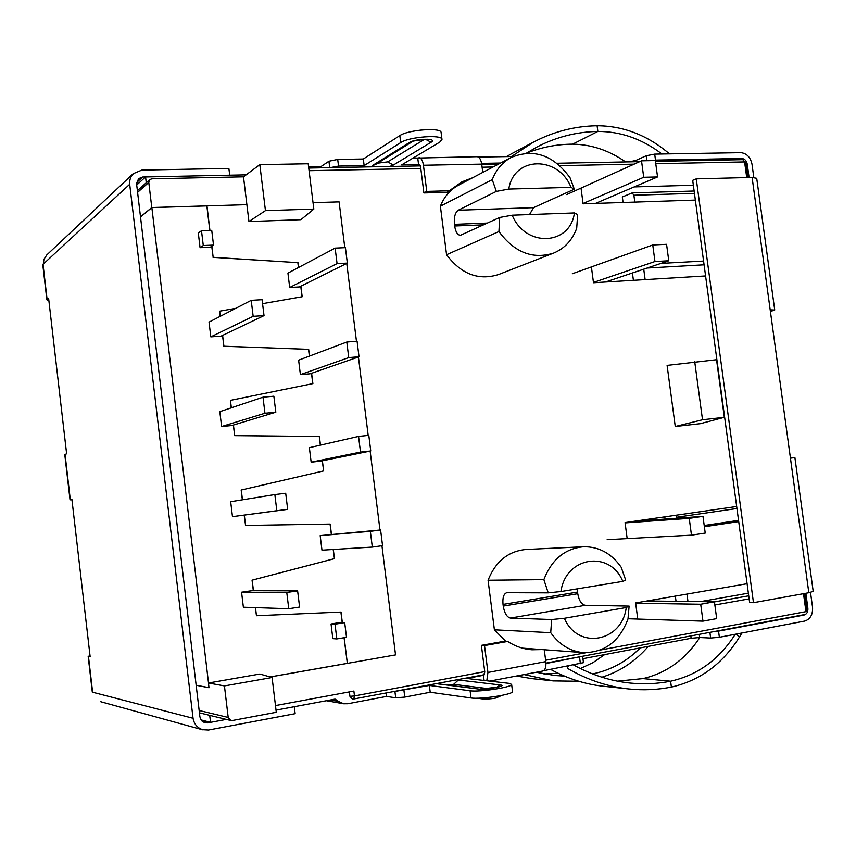 <?xml version="1.0" encoding="UTF-8"?>
<svg xmlns="http://www.w3.org/2000/svg" width="856" height="856" viewBox="0 0 856 856"><rect width="100%" height="100%" fill="white"/><g stroke="black" fill="none" stroke-linecap="round" stroke-linejoin="round"><path stroke-width="1.28" d="M632.423 272.968L633.408 280.319M645.124 279.612L643.733 269.18M634.81 202.102L633.889 195.232L632.199 192.889L622.333 196.966L623.072 202.498M643.712 177.288L657.547 176.946L655.354 160.554L641.519 160.821L643.712 177.288L583.054 203.514M641.519 160.821L566.651 194.569M657.547 176.946L595.498 203.418M654.958 261.519L652.754 244.966L666.567 244.302L668.771 260.77L654.958 261.519L593.443 282.426M652.754 244.966L572.29 273.77M668.771 260.77L605.524 282.009M377.689 163.164L387.715 161.87L424.319 139.421M482.773 172.42L481.703 164.127L423.442 165.251L426.77 191.402L423.902 192.953L420.596 166.899L419.119 164.363L401.635 164.898L439.749 142.128L441.985 139.41L441.097 132.487C441.461 127.244 408.002 129.748 399.816 135.623L363.308 159.002L337.703 159.43L328.929 161.238L320.797 166.695L308.609 166.931M441.985 139.41C442.359 134.264 408.901 136.799 400.704 142.588L364.142 165.604L363.308 159.002M412.902 158.167L477.102 156.691C479.414 156.98 480.944 159.462 481.703 164.127M513.151 156.488L478.408 157.065M646.869 160.725L646.205 155.749L636.072 160.35L629.481 161.859M646.205 155.749L654.69 154.112L740.954 152.668C746.721 153.385 750.402 157.194 751.985 164.095L753.804 177.449M573.606 664.994C591.892 675.063 610.831 681.087 630.433 683.077C644.044 684.415 657.429 683.794 670.601 681.205L642.931 678.594C666.417 673.126 685.378 659.441 699.833 637.538M568.395 665.989L567.293 668.236C586.981 679.75 607.471 686.662 628.764 688.962C643.209 690.471 657.408 689.84 671.382 687.079L670.601 681.205C697.629 675.159 719.179 659.516 735.25 634.264M550.558 669.371C567.656 678.68 585.279 684.297 603.416 686.255M617.476 681.162L642.931 678.594M524.065 674.571L553.286 680.905L578.752 681.248M536.156 672.281L554.881 675.502L564.489 676.112M543.924 673.94L558.219 673.298M516.446 676.026L531.811 678.615L553.329 680.905M506.485 156.595L511.567 153.748M526.547 153.149C541.409 147.243 556.764 144.247 572.621 144.172C591.314 144.429 608.98 150.346 625.618 161.934M526.429 153.16L537.129 146.922C556.336 136.992 576.57 131.835 597.852 131.439C620.803 131.439 642.171 138.95 661.945 153.994M511.524 156.509L533.416 142.149C553.532 131.589 574.761 126.121 597.103 125.746C623.468 125.896 647.607 135.269 669.52 153.866M736.064 634.114L739.402 637.121C722.614 663.956 699.941 680.606 671.382 687.079M640.277 647.874C626.678 661.517 610.831 670.184 592.727 673.865L592.737 673.982M648.334 646.355C635.409 661.313 619.937 671.596 601.907 677.203M580.357 668.536L593.005 662.63L604.668 654.583M739.402 637.121L741.917 633.001M136.596 182.563L142.674 177.021L138.522 178.669L136.607 184.115L199.93 716.996L201.535 720.731L204.755 722.785L207.644 722.881L226.305 719.404L210.533 722.346L209.699 715.348M330.352 699.994L338.42 701.396L335.038 699.117L276.028 710.127L294.304 706.714L295.149 713.679L208.5 730.04L202.626 729.708C197.308 727.889 194.109 724.08 193.049 718.27L129.695 184.275C129.363 179.953 130.658 176.379 133.568 173.554L141.85 170.087L228.873 168.439L229.697 175.191L142.674 177.021M200.914 719.875L210.533 722.346M507.651 641.444L484.517 645.563L481.393 645.349L504.462 641.24L507.651 641.444C515.237 646.344 523.326 649.115 531.908 649.768L540.874 649.586M530.281 649.618L537.579 649.351M481.393 645.349L484.796 672.131L483.447 675.288L484.1 680.467M484.517 645.563L487.941 672.452L486.797 680.777M487.941 672.452L545.807 661.624L544.288 649.832M447.1 684.789L453.627 684.34L488.476 688.706M46.566 255.334L43.945 259.272L43.324 264.065L129.695 184.275M545.807 661.624C546.278 666.963 545.283 670.098 542.8 671.008L489.696 681.108M338.42 701.396L343.641 703.76L347.825 703.739L386.591 696.42L386.174 693.114M397.323 691.017L429.359 685.442L430.204 692.258L404.76 697.094L395.707 697.833L386.591 696.42M699.256 634.339L699.684 637.527L710.651 638.052L719.372 637.281L804.822 621.039C810.3 619.155 812.879 614.597 812.558 607.364L810.504 592.395M699.684 637.527L691.113 638.287L582.947 658.681M545.957 663.539L582.626 656.231L583.471 662.672L543.603 670.697M429.359 685.442L470.094 690.771C479.36 692.311 513.022 687.101 511.62 684.361L508.871 683.323L466.616 678.444L483.447 675.288M511.62 684.361L512.541 691.509C513.953 694.344 480.291 699.598 471.003 697.961L430.204 692.258M90.03 655.664L88.189 656.381L90.158 656.82L71.904 499.358L70.053 499.829L71.958 499.754M70.032 499.829L64.778 454.557L66.629 453.808L48.589 298.156L46.877 299.793L48.856 300.531M92.341 692.151L193.049 718.27M42.832 264.804L43.324 264.065M753.473 602.688L696.26 178.872L692.686 180.338L749.642 602.635L753.473 602.688L808.824 592.727L770.186 309.851L774.584 310.022L770.411 311.52M808.824 592.727L813.061 591.442M712.577 631.846L718.548 631.118L719.372 637.281M806.62 608.209L807.882 608.231C808.107 611.89 806.823 614.18 804.009 615.068L718.548 631.118M790.441 458.163L794.764 457.575L790.43 458.067M696.26 178.872L752.103 177.438L756.576 178.294M807.882 608.231L805.838 593.262M469.677 179.311L460.539 182.628M423.902 192.953L447.11 192.3L461.951 181.846L472.673 177.738M749.086 177.513L747.267 164.191C746.507 160.661 744.667 158.756 741.745 158.478L655.493 160.104L654.69 154.112M146.258 182.767L145.563 176.957L246.143 174.849M136.714 184.992L145.563 176.957M426.77 191.402L450.042 190.76M423.442 165.251C422.693 160.489 421.216 157.964 419.033 157.654M500.6 163.036L481.596 163.389M650.817 160.65L655.493 160.104M320.936 167.819L320.797 166.695M418.573 164.577L417.749 158.082M330.202 167.637L338.527 166.085L337.703 159.43M364.142 165.604L338.527 166.085M276.82 510.722L287.659 509.363L285.701 493.259L274.851 494.565L276.82 510.722L232.468 516.65L287.659 509.363M274.851 494.565L230.671 501.712L232.468 516.65M264.953 413.245L275.814 412.218L273.856 396.21L262.995 397.184L264.953 413.245L221.608 426.534L231.783 425.539L275.814 412.218M262.995 397.184L219.821 411.672L221.608 426.534M253.162 316.324L264.023 315.618L262.075 299.696L251.215 300.349L253.162 316.324L210.811 336.879L220.987 336.173L264.023 315.618M251.215 300.349L209.035 322.102L210.811 336.879M201.492 230.735L203.279 245.533L200.069 247.684L210.255 247.256L213.519 245.105L211.732 230.35L201.492 230.735L198.303 232.982L200.069 247.684M203.279 245.533L213.519 245.105M335.006 624.195L336.825 638.94L332.834 638.63L331.037 623.981L335.006 624.195L344.69 622.612L340.677 622.408L331.037 623.981M336.825 638.94L346.509 637.313L344.69 622.612M372.307 547.091L382.546 545.647L380.599 529.96L370.348 531.341L372.307 547.091L321.974 550.183L320.176 535.599L370.348 531.341M380.599 529.96L320.176 535.599M360.494 452.086L370.744 450.962L368.808 435.351L358.546 436.421L360.494 452.086L311.156 462.176L320.807 461.106L370.744 450.962M358.546 436.421L309.369 447.667L311.156 462.176M348.745 357.594L359.017 356.77L357.08 341.244L346.808 342.015L348.745 357.594L300.392 374.618L310.054 373.805L359.017 356.77M346.808 342.015L298.626 360.173L300.392 374.618M337.061 263.605L347.343 263.102L345.417 247.651L335.135 248.112L337.061 263.605L289.692 287.488L299.354 286.942L347.343 263.102M335.135 248.112L287.926 273.118L289.692 287.488M288.75 608.734L299.589 607.043L297.61 590.854L286.771 592.491L288.75 608.734L243.371 607.225L241.563 592.213L286.771 592.491M297.61 590.854L251.718 590.704L241.563 592.213M196.152 685.217L209.003 687.668M208.511 682.992L151.854 207.612L246.881 204.67L151.78 207.537L148.784 182.424L149.789 179.61L137.388 190.685M140.523 217.007L151.854 207.612M255.484 607.632L256.458 615.742L341.03 612.072L342.314 622.494M344.187 637.709L347.354 663.379L395.536 654.904L381.937 545.732L395.536 654.904L270.175 676.968M379.978 530.014L370.145 451.08L379.978 530.014M368.187 435.415L358.418 356.984L368.187 435.415M356.46 341.298L346.755 263.391L356.46 341.298M344.797 247.684L339.094 201.888L313.039 202.669L339.094 201.888L344.797 247.684M206.959 205.868L209.923 230.424M211.828 246.218L213.165 257.303L297.984 262.664L298.573 267.479M300.884 286.182L302.179 296.743L262.557 303.666M235.657 308.374L219.671 311.167L220.292 316.292M222.603 335.402L223.908 346.231L308.663 349.355L309.498 356.075M311.605 373.27L312.889 383.616L230.446 400.362L231.345 407.809M233.431 425.047L234.704 435.608L319.395 436.496L320.465 445.131M322.391 460.785L323.643 470.918L241.274 490.017L242.462 499.808M244.313 515.152L245.554 525.445L330.191 524.065L331.433 534.165M333.316 549.488L334.45 558.658L252.167 580.143L253.44 590.715M344.059 637.731L347.354 663.379M347.215 663.368L270.089 676.946M206.852 205.954L209.806 230.424M211.721 246.282L213.165 257.303M213.058 257.367L297.984 262.664M297.856 262.728L298.455 267.543M300.756 286.246L302.05 296.765M220.185 316.346L219.671 311.167M222.496 335.456L223.908 346.231M223.801 346.273L308.663 349.355M308.535 349.409L309.369 356.128M311.488 373.312L312.761 383.638M231.238 407.841L230.446 400.362M233.314 425.079L234.704 435.608M234.587 435.64L319.395 436.496M319.277 436.528L320.337 445.163M322.263 460.806L323.643 470.918M323.515 470.939L241.274 490.017M241.157 490.039L242.344 499.818M244.195 515.162L245.554 525.445M245.437 525.456L330.191 524.065M330.063 524.075L331.304 534.176M333.187 549.499L334.45 558.658M334.322 558.668L252.167 580.143M252.049 580.143L253.323 590.715M255.366 607.621L256.458 615.742M340.902 612.072L342.186 622.483M571.048 187.357C558.401 155.482 513.75 155.92 508.796 189.069L571.048 187.357L574.322 189.197L533.545 207.666L458.238 210.234C455.125 212.513 453.851 217.221 454.44 224.336L454.654 225.984C455.595 231.858 457.511 234.972 460.368 235.325L499.722 217.456L498.93 231.537C514.403 252.402 532.603 259.603 553.543 253.119C564.5 248.582 572.215 240.311 576.698 228.306L577.661 214.578L574.408 212.941L512.177 215.198C525.659 247.855 570.224 245.447 574.408 212.941M498.93 231.537L446.565 254.724C461.202 274.166 478.515 280.779 498.492 274.573L553.543 253.119M574.322 189.197L570.064 177.791C553.415 155.043 533.823 148.259 511.267 157.418L458.559 185.164C450.235 189.679 444.168 196.687 440.38 206.2L446.565 254.724M511.267 157.418C502.526 162.148 496.191 169.574 492.243 179.685L440.38 206.2M508.796 189.069L496.352 191.402L458.238 210.234M499.722 217.456L512.177 215.198M529.532 214.567L533.545 207.666M492.243 179.685L496.352 191.402M583.535 546.77L525.969 549.488C508.218 551.168 495.592 561.418 488.07 580.24L543.87 579.63C551.692 559.492 564.917 548.535 583.535 546.77C598.922 546.567 611.484 553.404 621.221 567.293L625.704 580.143L622.793 581.374L560.926 591.539C565.73 556.368 610.114 549.905 622.793 581.374M577.372 588.842L577.757 593.711C579.02 600.666 581.534 604.529 585.311 605.299L629.117 606.102L628.004 618.942C619.562 641.401 604.721 652.625 583.482 652.625C570.267 651.405 559.343 644.761 550.718 632.68L494.394 629.813L505.736 641.326M522.47 648.142L583.482 652.625M626.228 607.535L564.393 618.278C577.918 650.442 622.194 641.925 626.228 607.535L629.117 606.102M149.789 179.61L151.854 178.808L243.489 176.828L248.936 221.533L300.895 219.692L313.831 209.089L265.446 210.64L248.936 221.533M494.394 629.813L488.07 580.24M700.39 423.677L675.256 426.513L667.102 365.394L716.547 359.723L724.315 417.321L700.39 423.677M275.471 705.579L353.87 691.06L354.47 695.939L484.731 671.618M627.127 538.306L625.051 522.577L736.674 506.485M738.707 521.593L704.37 526.74M581.063 188.395L583.097 203.824L695.35 200.09M693.349 185.249L634.2 186.908M591.442 267.233L593.486 282.737L705.579 275.953M703.568 261.059L660.907 263.402M637.709 618.749L635.634 602.945L747.085 583.706M749.139 598.879L714.856 604.999M704.21 525.488L738.546 520.362M224.433 685.913L228.199 717.446L230.799 720.495L232.222 720.538L276.285 712.278L272.08 677.513L224.433 685.913L208.447 683.002L209.003 687.732L196.163 685.282M151.78 207.537L140.502 216.878M313.831 209.089L308.214 163.764L259.817 164.641L243.489 176.828M704.081 264.814L647.125 268.035M272.08 677.513L259.882 674.025L208.447 683.002M259.817 164.641L265.446 210.64M550.718 632.68L551.66 619.53L510.433 618.064C506.88 617.219 504.484 613.228 503.242 606.091L503.028 604.411C502.44 597.713 503.681 593.818 506.741 592.705L548.215 592.855L543.87 579.63M551.66 619.53L564.393 618.278M560.926 591.539L548.215 592.855M724.315 417.321L702.509 419.761L675.256 426.513M702.509 419.761L694.719 361.703M665.101 519.068L664.812 516.842M675.331 596.086L676.026 601.329M676.026 515.226L676.882 518.222M686.983 594.075L687.967 601.479M702.958 621.135L700.7 604.25L714.428 601.811L716.675 618.62L702.958 621.135L628.026 618.749M714.428 601.811L647.072 600.966M700.7 604.25L635.676 603.255M689.24 518.351L691.477 535.16L705.226 533.074L702.979 516.35L689.24 518.351L625.094 522.888M702.979 516.35L633.847 521.304M691.477 535.16L607.139 539.697M633.889 195.232L694.441 193.36M387.715 161.87L393.343 165.058L389.662 166.481M371.686 166.834L372.585 165.443L375.292 164.662L412.314 141.679C407.681 141.486 432.173 138.233 427.882 139.614L427.08 139.175M400.704 142.588L399.816 135.623M372.585 165.443L409.5 142.481C415.62 138.372 438.475 138.148 431.124 142.235L425.667 139.41M409.5 142.481L412.314 141.679M431.124 142.235L393.343 165.058M597.103 125.746L597.852 131.439L572.621 144.172M207.644 722.881L202.305 721.501M335.787 699.309L334.867 699.149M501.648 695.436L496.459 697.811C494.586 698.742 481.949 699.47 482.966 698.999L480.591 698.089M394.916 691.466L395.707 697.833M403.904 690.225L404.76 697.094M709.892 632.349L710.651 638.052M690.803 635.933L691.113 638.287M579.566 657.226L580.4 663.7M470.094 690.771L471.003 697.961M453.627 684.34L458.377 679.996L456.569 679.899M436.753 683.612L478.836 689.091C485.705 690.129 508.4 685.752 500.3 684.971L496.501 687.422M500.3 684.971L458.377 679.996M478.836 689.091L437.748 683.869M88.478 656.531L92.63 692.365M43.035 264.333L47.091 299.375M65.056 454.375L70.31 499.733M802.179 615.025L804.009 615.068M770.186 309.851L752.103 177.438M746.09 164.673L747.267 164.191M418.766 164.47L419.461 164.448M636.072 160.35L636.254 161.731M741.745 158.478L738.653 159.751M329.721 167.648L328.929 161.238M454.654 225.984L483.64 224.85M487.535 223.063L454.44 224.336M804.608 593.486L807.037 611.291L805.945 611.644L600.452 650.014M585.932 652.721L545.625 660.254M805.945 611.644L803.495 593.679M746.721 177.577L744.592 161.923L655.782 163.71M634.146 164.149L559.792 165.647M493.088 166.984L482.099 167.209M420.788 168.439L309.07 170.686M199.159 710.491L228.199 717.446M137.591 192.375L148.784 182.424M349.376 691.894L349.922 696.324L352.512 699.213L353.721 699.202L354.47 695.939L349.922 696.324M655.461 161.356L742.815 159.665L744.592 161.923L745.747 162.148L747.844 177.545M585.311 605.299L510.433 618.064M577.757 593.711L503.242 606.091M503.028 604.411L577.543 592.074M714.439 601.896L748.722 595.819L714.439 601.918M700.326 601.64L748.369 593.176M736.941 508.507L676.754 517.227M694.13 191.016L632.199 192.889M415 130.861L422.65 129.855M533.459 142.128L511.524 153.77M628.807 688.962L603.373 686.245M46.459 255.249L133.44 173.447M202.605 729.804L100.783 701.738M477.306 698.207L482.966 698.999M326.404 700.732L343.63 703.76M498.31 687.101L480.601 689.037M42.8 264.804L46.855 299.793M88.168 656.381L92.309 692.162M813.2 591.421L794.892 457.553M774.723 310L756.715 178.273M639.657 161.656L556.935 163.261M498.01 164.395L481.778 164.705M420.382 165.893L308.749 168.054M804.661 614.565L545.946 663.122M484.56 674.646L352.512 699.213M199.437 712.845L230.799 720.495"/></g></svg>
